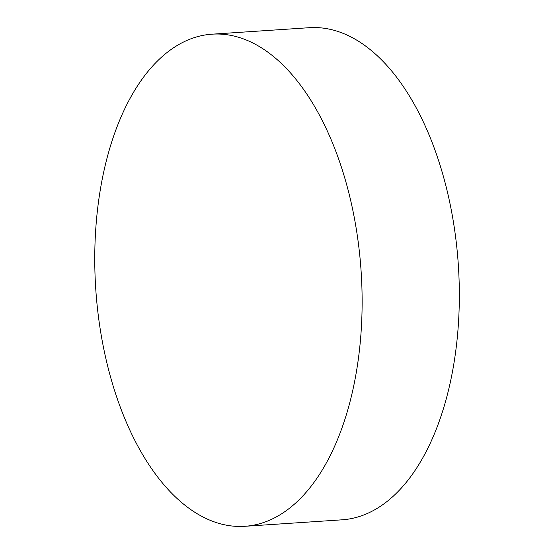 <?xml version="1.0" encoding="UTF-8"?>
<svg xmlns="http://www.w3.org/2000/svg" width="554" height="554" viewBox="0 0 554 554"><rect width="100%" height="100%" fill="white"/><g stroke="black" fill="none" stroke-linecap="round" stroke-linejoin="round"><path stroke-width="0.83" d="M126.284 422.113A246.606 132.981 86.2 0 1 142.191 79.007A246.606 132.981 86.2 0 1 212.03 34.182A246.606 132.981 86.2 0 1 327.871 132.205A246.606 132.981 86.2 0 1 330.593 138.368A246.606 132.981 86.2 0 1 346.645 413.769A246.606 132.981 86.2 0 1 314.686 481.474A246.606 132.981 86.2 0 1 244.847 526.3A246.606 132.981 86.2 0 1 126.284 422.113M212.03 34.182L309.243 27.7A246.606 132.981 86.2 0 1 448.151 195.14A246.606 132.981 86.2 0 1 411.899 474.993A246.606 132.981 86.2 0 1 342.06 519.818L244.847 526.3"/></g></svg>
